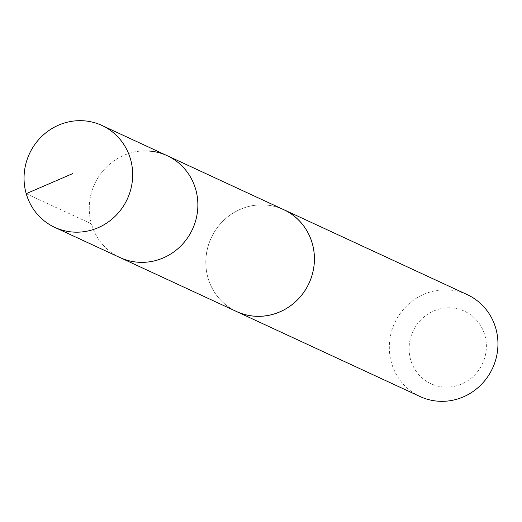 <?xml version="1.0" encoding="UTF-8"?>
<svg xmlns="http://www.w3.org/2000/svg" width="522" height="522" viewBox="0 0 522 522"><rect width="100%" height="100%" fill="white"/><g stroke="black" fill="none" stroke-linecap="round" stroke-linejoin="round"><path stroke-width="0.39" stroke-dasharray="2.61 1.96" d="M149.116 151.008A56.135 53.91 -65.2 0 0 91.304 193.094A56.135 53.91 -65.2 0 0 119.975 257.555A56.135 53.91 -65.2 0 1 91.304 193.094A56.135 53.91 -65.2 0 1 149.116 151.008A56.135 53.91 -65.2 0 1 167.157 155.673M236.538 311.517A56.122 53.89 114.8 0 1 207.873 247.069A56.122 53.89 114.8 0 1 265.665 204.996A56.122 53.89 114.8 0 1 283.7 209.668M235.004 310.805A56.148 53.916 114.8 0 1 211.188 237.934A56.148 53.916 114.8 0 1 282.174 208.957M420.04 396.524A56.148 53.916 114.8 0 1 394.71 322.922A56.148 53.916 114.8 0 1 467.229 294.63M443.785 387.037A39.94 38.354 114.8 0 1 416.432 325.239A39.94 38.354 114.8 0 1 483 330.152A39.94 38.354 114.8 0 1 443.785 387.037M26.217 193.675L91.422 223.866"/><path stroke-width="0.78" d="M54.777 227.377A56.148 53.916 114.8 0 1 26.1 162.903A56.148 53.916 114.8 0 1 83.925 120.804A56.148 53.916 114.8 0 1 101.966 125.476A56.148 53.916 114.8 0 1 130.63 189.956A56.148 53.916 114.8 0 1 72.806 232.042A56.148 53.916 114.8 0 1 54.777 227.377L119.975 257.555A56.135 53.91 -65.2 0 0 192.474 229.269A56.135 53.91 -65.2 0 0 167.157 155.673L283.7 209.668A56.122 53.89 114.8 0 1 312.352 274.115A56.122 53.89 114.8 0 1 254.553 316.175A56.122 53.89 114.8 0 1 236.538 311.517L119.975 257.555A56.135 53.91 -65.2 0 0 192.474 229.269A56.135 53.91 -65.2 0 0 167.157 155.673A56.135 53.91 -65.2 0 0 149.116 151.008M282.174 208.957A56.148 53.916 114.8 0 1 283.707 209.642A56.148 53.916 114.8 0 1 312.378 274.115A56.148 53.916 114.8 0 1 254.553 316.208A56.148 53.916 114.8 0 1 236.518 311.536A56.148 53.916 114.8 0 1 235.004 310.805M283.707 209.642L467.229 294.63A56.148 53.916 114.8 0 1 495.9 359.103A56.148 53.916 114.8 0 1 438.075 401.196A56.148 53.916 114.8 0 1 420.04 396.524L236.518 311.536M72.48 173.695L26.217 193.675M167.157 155.673L101.966 125.476"/></g></svg>
